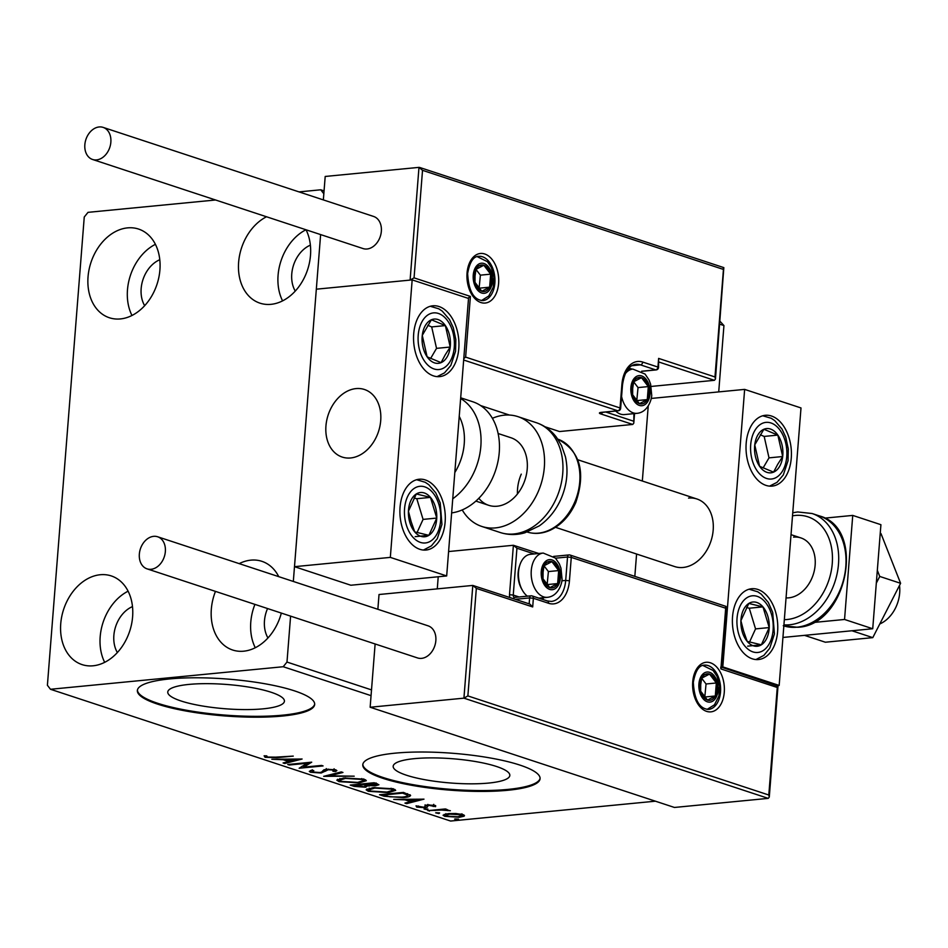 <?xml version="1.0" encoding="UTF-8"?>
<svg xmlns="http://www.w3.org/2000/svg" width="948" height="948" viewBox="0 0 948 948"><rect width="100%" height="100%" fill="white"/><g stroke="black" fill="none" stroke-linecap="round" stroke-linejoin="round"><path stroke-width="1.42" d="M189.008 684.409A58.515 12.17 -175.5 0 0 167.76 692.028A58.515 12.17 -175.5 0 0 200.751 705.703A58.515 12.17 -175.5 0 0 263.165 708.831A58.515 12.17 -175.5 0 0 284.424 701.212A58.515 12.17 -175.5 0 0 251.421 687.537A58.515 12.17 -175.5 0 0 189.008 684.409M414.418 758.649A58.515 12.17 -175.5 0 0 393.171 766.268A58.515 12.17 -175.5 0 0 426.162 779.943A58.515 12.17 -175.5 0 0 488.576 783.072A58.515 12.17 -175.5 0 0 509.834 775.452A58.515 12.17 -175.5 0 0 476.832 761.777A58.515 12.17 -175.5 0 0 414.418 758.649M395.079 753.162A88.922 18.486 -175.5 0 0 362.776 764.752A88.922 18.486 -175.5 0 0 412.925 785.525A88.922 18.486 -175.5 0 0 507.784 790.277A88.922 18.486 -175.5 0 0 540.087 778.699A88.922 18.486 -175.5 0 0 489.938 757.914A88.922 18.486 -175.5 0 0 395.079 753.162M362.835 764.313A88.922 18.486 -175.5 0 0 413.944 784.826A88.922 18.486 -175.5 0 0 507.855 789.411A88.922 18.486 -175.5 0 0 540.099 778.261M169.668 678.934A88.922 18.486 -175.5 0 0 137.365 690.511A88.922 18.486 -175.5 0 0 187.514 711.296A88.922 18.486 -175.5 0 0 282.374 716.048A88.922 18.486 -175.5 0 0 314.677 704.471A88.922 18.486 -175.5 0 0 264.528 683.686A88.922 18.486 -175.5 0 0 169.668 678.934M137.424 690.085A88.922 18.486 -175.5 0 0 188.534 710.597A88.922 18.486 -175.5 0 0 282.445 715.183A88.922 18.486 -175.5 0 0 314.689 704.032M281.331 613.083A46.689 34.78 108.2 0 1 243.683 651.193A46.689 34.78 108.2 0 1 232.663 650.02A46.689 34.78 108.2 0 1 215.469 591.386M239.204 563.633A46.689 34.78 108.2 0 1 250.853 560.149A46.689 34.78 108.2 0 1 261.873 561.323A46.689 34.78 108.2 0 1 278.736 576.645A46.689 34.78 108.2 0 0 278.653 576.621M255.273 647.733A46.689 34.78 108.2 0 1 254.917 604.386M120.384 318.931A46.689 34.78 108.2 0 1 109.364 317.746A46.689 34.78 108.2 0 1 89.053 269.659A46.689 34.78 108.2 0 1 127.553 227.876A46.689 34.78 108.2 0 1 138.574 229.061A46.689 34.78 108.2 0 1 158.897 277.148A46.689 34.78 108.2 0 1 120.384 318.931M131.973 315.471A46.689 34.78 108.2 0 1 155.413 244.323M306.026 229.783A46.689 34.78 108.2 0 1 304.806 276.697A46.689 34.78 108.2 0 1 270.986 304.332A46.689 34.78 108.2 0 1 259.965 303.159A46.689 34.78 108.2 0 1 238.612 262.454A46.689 34.78 108.2 0 1 266.507 216.772M282.575 300.872A46.689 34.78 108.2 0 1 305.955 229.76M93.094 665.792A46.689 34.78 108.2 0 1 82.073 664.607A46.689 34.78 108.2 0 1 61.75 616.52A46.689 34.78 108.2 0 1 100.251 574.737A46.689 34.78 108.2 0 1 111.272 575.922A46.689 34.78 108.2 0 1 131.594 624.009A46.689 34.78 108.2 0 1 93.094 665.792M104.683 662.332A46.689 34.78 108.2 0 1 128.11 591.185M117.362 652.544A28.902 21.531 108.2 0 1 132.495 606.59M295.255 291.083A28.902 21.531 108.2 0 1 310.387 245.141M144.653 305.683A28.902 21.531 108.2 0 1 159.785 259.728M267.952 637.945A28.902 21.531 108.2 0 1 267.561 608.545M215.563 199.992L88.022 212.34L84.254 217.009L47.4 685.274L50.481 689.279L283.215 666.728L286.983 662.06L290.598 616.129M718.714 391.903L723.94 325.567L719.769 324.192M293.323 581.456L320.625 234.583L294.496 566.679L350.843 585.236L446.674 575.946L468.513 298.454L412.167 279.897L390.327 557.388L446.674 575.946M651.158 386.44L714.413 380.314L715.456 379.046L714.982 376.96L723.442 269.433L422.524 170.332L418.98 167.369L325.2 176.458L323.351 199.91L323.837 193.795L320.756 189.79L299.035 191.899M286.983 662.06L371.509 689.895M320.756 189.79L324.062 190.88M720.006 321.277L723.94 325.567M455.87 813.514L462.861 814.581L464.058 816.204L459.306 817.295L444.742 816.335L443.06 815.221L448.179 813.621L455.87 813.514M464.484 815.683L464.058 816.204L464.141 815.162M427.844 810.635L445.359 808.94L446.875 809.438L444.292 809.687L450.371 810.718L441.495 810.066L427.844 810.635M435.144 805.445L435.582 806.653L429.266 805.433L428.046 805.705L427.216 807.258L425.012 807.684L416.753 807.115L416.006 805.859L423.401 807.186L424.716 806.914L425.451 805.362L427.666 804.947L435.144 805.445L435.582 806.653L435.665 805.67M433.189 806.511L433.141 805.03M428.105 804.899L427.216 807.258L427.358 805.516L425.142 805.942L425.012 807.684M418.495 805.99L418.732 806.855M424.716 806.914L425.451 805.362M410.318 795.028C410.828 796.344 408.505 797.197 403.362 797.6L384.13 796.237L379.544 794.732L403.504 792.41L410.603 795.562M368.665 785.098L365.62 787.243L354.161 786.366L350.215 785.074L374.176 782.752L378.904 784.754L375.574 785.738L368.63 785.631L368.997 786.188M323.671 776.329L341.304 771.921L342.951 772.466L329.572 775.808L354.197 776.175L323.671 776.329M289.27 765L287.754 764.503L311.714 762.18L303.716 767.157L321.573 765.427L323.09 765.925L299.141 768.247L307.105 763.27L289.27 765L289.33 764.349M275.797 757.144L293.252 756.101L277.077 757.665L265.073 757.298L264.113 755.805L266.732 755.876L267.514 757.049L275.797 757.144M266.696 756.089L266.874 756.694M50.481 689.279L450.584 821.039L655.435 801.19M371.059 695.654L283.215 666.728M302.104 759.016L284.72 763.507L283.073 762.962L288.725 761.552L283.191 759.727L271.827 759.253L302.104 759.016M310.541 772.265L309.309 771.399L311.347 770.297L313.788 770.594L312.887 771.992L319.701 772.513L321.562 772.122L323.849 769.847L326.716 769.243L335.829 769.859L336.884 770.606L335.58 771.506L332.926 771.257L333.352 770.096L328.34 769.729L321.194 773.011L310.541 772.265L310.66 770.523M312.33 769.74L312.887 771.992M334.146 768.816L334.004 770.546L333.412 769.361M343.887 777.929L364.079 779.161L366.343 780.702L359.174 782.906L339.005 781.638L336.801 780.145L343.887 777.929M373.216 787.587L393.408 788.819L395.683 790.359L388.502 792.575L368.334 791.307L366.141 789.803L373.216 787.587M423.993 799.152L406.609 803.643L404.95 803.098L410.603 801.688L405.069 799.863L393.704 799.401L423.993 799.152M424.728 808.893L427.986 809.118L427.264 809.722L424.04 809M427.986 809.118L427.264 809.722L427.323 808.964M436.364 812.72L439.623 812.946L438.888 813.55L435.665 812.827M439.623 812.946L438.888 813.55L438.948 812.792M455.324 818.965L458.583 819.19L457.86 819.807L454.637 819.072M458.583 819.19L457.86 819.807L457.92 819.036M265.191 755.829L265.073 757.298M284.803 762.524L284.72 763.507M288.808 760.533L288.725 761.552M290.538 761.102L296.451 759.621L286.296 759.704L290.538 761.102M308.93 762.453L303.846 765.427L303.716 767.157M303.798 766.079L302.021 766.245M307.152 762.619L307.105 763.27M335.722 769.823L335.58 771.506M335.45 769.752L334.075 769.622M328.387 769.136L328.34 769.729M326.242 769.29L326.159 770.333M326.29 768.603L325.638 771.186M325.78 769.444L322.782 771.08M321.254 772.229L321.194 773.011M312.236 770.925L310.683 770.534M329.655 774.836L329.572 775.808M365.655 779.837L363.38 780.583M359.221 782.23L359.174 782.906M339.704 780.086L339.005 781.638M339.147 779.908L337.63 779.268M357.657 782.408L363.38 780.666L361.686 779.422L345.416 778.427L339.692 780.204L341.41 781.389L357.657 782.408M361.745 778.569L361.686 779.422M345.463 777.798L345.416 778.427M377.316 783.783L376.048 783.972M375.633 784.956L375.574 785.738M368.357 785.039L366.426 785.43M365.679 786.473L365.62 787.243M354.244 785.347L354.161 786.366M374.804 784.008L365.561 784.233L374.01 785.24L375.989 784.683L374.804 784.008L374.887 782.989M373.287 782.835L373.239 783.486M365.608 783.581L365.561 784.233M363.866 784.719L354.185 785.335L364.091 786.745L365.999 785.548L363.866 784.719L363.937 783.747M363.155 783.818L363.096 784.47M366.082 784.411L366.378 785.999L366.521 784.257M354.244 784.683L354.185 785.335M394.984 789.494L392.721 790.241M388.561 791.888L388.502 792.575M369.033 789.743L368.334 791.307M368.476 789.565L366.971 788.926M386.985 792.066L392.709 790.324L391.014 789.08L374.744 788.084L369.033 789.862L370.739 791.047L386.985 792.066M391.086 788.226L391.014 789.08M374.792 787.456L374.744 788.084M384.213 795.218L384.13 796.237M409.785 794.673L407.604 795.289M403.421 796.924L403.362 797.6M402.568 793.144L383.525 794.993L389.818 796.806L401.845 797.102C406.076 796.77 407.877 796.071 407.261 794.981L402.568 793.144L402.616 792.492M383.573 794.341L383.525 794.993M407.356 793.689L407.581 795.502L407.723 793.76M406.68 802.672L406.609 803.643M410.685 800.669L410.603 801.688M412.416 801.238L418.329 799.756L408.173 799.839L412.416 801.238M429.314 804.84L429.266 805.433M427.892 804.651L427.358 805.516M416.847 805.907L416.753 807.115M444.339 809.035L444.292 809.687M447.847 809.9L447.788 810.659M441.555 809.308L441.495 810.066M429.408 810.481L429.361 811.133M463.489 814.806L461.818 815.233M459.365 816.584L459.306 817.295M445.761 814.853L444.873 814.593L444.742 816.335M444.873 814.593L444.233 814.356M457.777 816.785L461.795 815.541L460.704 814.782L449.684 814.131L445.726 815.316L446.887 816.121L457.777 816.785M460.764 814.048L460.704 814.782M449.731 813.503L449.684 814.131M555.528 527.325L674.68 566.572A35.574 26.497 -71.8 0 0 683.081 567.473A35.574 26.497 -71.8 0 0 712.41 535.632A35.574 26.497 -71.8 0 0 696.934 498.992A35.574 26.497 -71.8 0 0 688.532 498.091M752.345 658.824A35.574 22.551 -95.5 0 1 732.377 621.485A35.574 22.551 -95.5 0 1 751.645 588.732A35.574 22.551 -95.5 0 1 757.808 589.443A35.574 22.551 -95.5 0 1 777.775 626.782A35.574 22.551 -95.5 0 1 758.507 659.535A35.574 22.551 -95.5 0 1 752.345 658.824M771.459 416.018A35.574 22.551 84.5 0 0 765.297 415.295A35.574 22.551 84.5 0 0 746.017 448.049A35.574 22.551 84.5 0 0 765.996 485.388A35.574 22.551 84.5 0 0 772.158 486.111A35.574 22.551 84.5 0 0 791.426 453.357A35.574 22.551 84.5 0 0 771.459 416.018M744.642 389.391L801.001 407.948L779.161 685.44L722.803 666.882L744.642 389.391L651.169 398.456M634.828 576.372L636.582 554.023M642.329 481.015L648.231 405.993M722.803 666.882L721.701 666.989M779.161 685.44L777.431 685.605M350.594 457.967A35.574 26.497 108.2 0 1 342.204 457.066A35.574 26.497 108.2 0 1 326.716 420.438A35.574 26.497 108.2 0 1 356.057 388.597A35.574 26.497 108.2 0 1 364.459 389.498A35.574 26.497 108.2 0 1 379.935 426.138A35.574 26.497 108.2 0 1 350.594 457.967M438.971 306.524A35.574 22.551 -95.5 0 1 458.951 343.851A35.574 22.551 -95.5 0 1 439.671 376.617A35.574 22.551 -95.5 0 1 433.509 375.894A35.574 22.551 -95.5 0 1 413.541 338.555A35.574 22.551 -95.5 0 1 432.809 305.801A35.574 22.551 -95.5 0 1 438.971 306.524M419.869 549.319A35.574 22.551 84.5 0 0 426.031 550.041A35.574 22.551 84.5 0 0 445.299 517.288A35.574 22.551 84.5 0 0 425.32 479.949A35.574 22.551 84.5 0 0 419.17 479.238A35.574 22.551 84.5 0 0 399.89 511.991A35.574 22.551 84.5 0 0 419.869 549.319M390.327 557.388L294.496 566.679M412.167 279.897L316.324 289.187L410.105 280.098L418.98 167.369L419.691 167.464L723.834 267.62L715.456 379.046M879.791 623.962A31.13 23.179 -71.8 0 0 899.735 587.879A31.13 23.179 -71.8 0 0 899.51 585.449M380.776 414.786A35.574 26.497 -71.8 0 0 364.459 389.498A35.574 26.497 -71.8 0 0 325.875 431.79A35.574 26.497 -71.8 0 0 342.204 457.066A35.574 26.497 -71.8 0 0 380.776 414.786M634.544 413.589L633.785 423.187L632.743 424.443L559.51 431.541L545.053 426.778M480.6 405.554L509.443 415.058M723.442 269.433L723.288 267.585M641.63 371.237L655.684 369.874A2.666 1.695 84.5 0 0 656.146 369.921A2.666 2.666 0 0 0 658.552 367.48L658.623 358.403L714.982 376.96M422.524 170.332L414.063 277.859L410.105 280.098M414.063 277.859L470.409 296.416L467.85 298.241M633.785 423.187L633.904 413.648M470.409 296.416L465.634 357.112L463.785 358.569M467.874 695.915L768.804 795.017L777.265 687.49L720.907 668.933L725.682 608.225L571.277 557.377L569.44 580.792A29.341 18.605 -95.5 0 1 548.584 603.284L533.369 598.271L532.693 606.945L529.861 604.077L472.803 585.426L476.334 588.388L467.874 695.915L463.928 698.155L472.803 585.426L379.022 594.514L377.861 609.291M463.928 698.155L370.147 707.244L674.455 807.459L768.236 798.37L463.928 698.155M375.124 643.976L370.147 707.244M509.965 597.524A5.333 3.97 -71.8 0 1 509.503 594.704L513.389 545.278L448.594 551.546M438.225 576.763L437.277 588.862M768.804 795.017L769.278 797.102L768.236 798.37M777.265 687.49L777.099 685.641M769.278 797.102L778 686.21L721.677 667.25M720.907 668.933L720.753 667.084M534.257 553.94L516.933 548.228L513.389 545.278L538.796 553.502M725.682 608.225L725.528 606.376M721.653 667.653L726.073 606.424L570.056 555.042A2.666 1.991 -71.8 0 0 569.428 554.971A2.666 1.695 -95.5 0 0 568.966 554.924A2.666 1.695 -95.5 0 0 567.532 557.021L555.54 558.182M542.386 571.881A13.343 8.461 84.5 0 0 543.014 578.754A13.343 8.461 84.5 0 0 549.816 587.677A13.343 8.461 84.5 0 0 557.649 583.577A13.343 8.461 84.5 0 0 558.668 570.577A13.343 8.461 84.5 0 0 551.866 561.654A13.343 8.461 84.5 0 0 544.034 565.755A13.343 8.461 84.5 0 0 542.386 571.881M543.062 572.296L543.014 578.754L549.816 587.677L557.649 583.577L558.668 570.577L551.866 561.654L544.034 565.755L543.062 572.296M522.36 590.213L521.436 588.566A19.209 12.182 -95.5 0 1 518.129 572.651A19.209 12.182 -95.5 0 1 519.314 566.667L519.907 564.866A22.231 14.09 84.5 0 0 518.544 571.786A22.231 14.09 84.5 0 0 522.36 590.213A22.231 14.09 84.5 0 0 527.349 596.174M538.902 598.152L547.506 597.323A22.231 14.09 -95.5 0 1 531.271 570.554A22.231 14.09 -95.5 0 1 543.216 553.063L530.489 554.307A22.231 14.09 84.5 0 0 519.907 564.866M547.126 584.715L548.406 571.573L544.022 565.826M547.387 584.572L557.649 583.577M548.406 571.573L558.668 570.577M544.579 562.365L551.866 561.654M632.032 387.886A13.343 8.461 84.5 0 0 632.648 394.771A13.343 8.461 84.5 0 0 639.45 403.682A13.343 8.461 84.5 0 0 647.283 399.594A13.343 8.461 84.5 0 0 648.314 386.583A13.343 8.461 84.5 0 0 641.5 377.671A13.343 8.461 84.5 0 0 633.667 381.76A13.343 8.461 84.5 0 0 632.032 387.886M632.695 388.313L632.648 394.771L639.45 403.682L647.283 399.594L648.314 386.583L641.5 377.671L633.667 381.76L632.695 388.313M615.679 411.065A22.231 14.09 84.5 0 0 624.412 414.572L637.151 413.328A22.231 14.09 -95.5 0 1 621.58 396.489M636.76 400.72L638.04 387.578L633.655 381.831M637.02 400.589L647.283 399.594M638.04 387.578L648.314 386.583M634.212 378.371L641.5 377.671M474.367 275.477A13.343 8.461 84.5 0 0 474.995 282.35A13.343 8.461 84.5 0 0 481.797 291.273A13.343 8.461 84.5 0 0 489.63 287.173A13.343 8.461 84.5 0 0 490.661 274.162A13.343 8.461 84.5 0 0 483.847 265.25A13.343 8.461 84.5 0 0 476.014 269.351A13.343 8.461 84.5 0 0 474.367 275.477M475.043 275.892L474.995 282.35L481.797 291.273L489.63 287.173L490.661 274.162L483.847 265.25L476.014 269.351L475.043 275.892M479.107 288.311L480.387 275.157L476.003 269.422M479.368 288.168L489.63 287.173M480.387 275.157L490.661 274.162M476.56 265.961L483.847 265.25M700.039 684.302A13.343 8.461 84.5 0 0 700.667 691.175A13.343 8.461 84.5 0 0 707.469 700.086A13.343 8.461 84.5 0 0 715.302 695.998A13.343 8.461 84.5 0 0 716.332 682.987A13.343 8.461 84.5 0 0 709.519 674.075A13.343 8.461 84.5 0 0 701.686 678.164A13.343 8.461 84.5 0 0 700.039 684.302M700.714 684.717L700.667 691.175L707.469 700.086L715.302 695.998L716.332 682.987L709.519 674.075L701.686 678.164L700.714 684.717M704.779 697.124L706.059 683.982L701.674 678.235M705.039 696.993L715.302 695.998M706.059 683.982L716.332 682.987M702.231 674.775L709.519 674.075M779.588 466.44A22.231 14.09 84.5 0 0 782.692 456.533A22.231 14.09 84.5 0 0 777.858 435.096A22.231 14.09 84.5 0 0 763.887 429.266A22.231 14.09 84.5 0 0 754.75 444.873A22.231 14.09 84.5 0 0 759.597 466.309A22.231 14.09 84.5 0 0 773.568 472.14A22.231 14.09 84.5 0 0 779.588 466.44M777.668 464.378L782.692 456.533L777.858 435.096L763.887 429.266L754.75 444.873L759.597 466.309L773.568 472.14L777.668 464.378M763.093 467.957L769.006 457.86L764.171 436.424L760.26 434.788M764.171 436.424L777.858 435.096M769.006 457.86L782.692 456.533M447.101 356.946A22.231 14.09 84.5 0 0 450.217 347.039A22.231 14.09 84.5 0 0 445.382 325.591A22.231 14.09 84.5 0 0 431.399 319.772A22.231 14.09 84.5 0 0 422.275 335.379A22.231 14.09 84.5 0 0 427.11 356.815A22.231 14.09 84.5 0 0 441.081 362.646A22.231 14.09 84.5 0 0 447.101 356.946M445.193 354.884L450.217 347.039L445.382 325.591L431.399 319.772L422.275 335.379L427.11 356.815L441.081 362.646L445.193 354.884M430.617 358.463L436.53 348.366L431.684 326.918L427.785 325.294M431.684 326.918L445.382 325.591M436.53 348.366L450.217 347.039M409.868 522.609A22.231 14.09 84.5 0 0 414.714 531.887A22.231 14.09 84.5 0 0 428.875 535.324A22.231 14.09 84.5 0 0 436.755 518.07A22.231 14.09 84.5 0 0 430.475 497.392A22.231 14.09 84.5 0 0 416.314 493.955A22.231 14.09 84.5 0 0 408.434 511.197A22.231 14.09 84.5 0 0 409.868 522.609M411.112 521.59L414.714 531.887L428.875 535.324L436.755 518.07L430.475 497.392L416.314 493.955L408.434 511.197L411.112 521.59M417.061 532.551L423.069 519.397L416.788 498.719L414.122 498.067M415.177 536.651L428.875 535.324M423.069 519.397L436.755 518.07M416.788 498.719L430.475 497.392M742.343 632.103A22.231 14.09 84.5 0 0 747.19 641.381A22.231 14.09 84.5 0 0 761.351 644.818A22.231 14.09 84.5 0 0 769.231 627.576A22.231 14.09 84.5 0 0 762.962 606.886A22.231 14.09 84.5 0 0 748.802 603.449A22.231 14.09 84.5 0 0 740.909 620.691A22.231 14.09 84.5 0 0 742.343 632.103M743.599 631.084L747.19 641.381L761.351 644.818L769.231 627.576L762.962 606.886L748.802 603.449L740.909 620.691L743.599 631.084M749.536 642.045L755.544 628.903L749.264 608.213L746.609 607.561M747.664 646.145L761.351 644.818M755.544 628.903L769.231 627.576M749.264 608.213L762.962 606.886M454.815 472.531A48.905 36.427 -71.8 0 0 459.235 416.397M451.639 512.904A57.804 43.051 -71.8 0 0 498.162 460.503A57.804 43.051 -71.8 0 0 472.839 401.786L460.692 397.793M517.442 493.991A35.574 26.497 108.2 0 1 521.258 474.13M498.127 433.52L510.972 437.751A35.574 26.497 108.2 0 1 523.509 483.788A35.574 26.497 108.2 0 1 488.718 505.32A35.574 26.497 108.2 0 1 478.823 498.293M492.391 418.305A57.804 43.051 108.2 0 1 517.928 416.634A57.804 43.051 108.2 0 1 538.298 491.443A57.804 43.051 108.2 0 1 481.762 526.436A57.804 43.051 108.2 0 1 462.221 509.929M96.554 159.904A16.898 12.585 -71.8 0 0 110.489 144.783A16.898 12.585 -71.8 0 0 103.131 127.388A16.898 12.585 -71.8 0 0 99.149 126.961A16.898 12.585 -71.8 0 0 85.213 142.082A16.898 12.585 -71.8 0 0 92.56 159.477A16.898 12.585 -71.8 0 0 96.554 159.904M92.56 159.477L363.06 248.566A16.898 12.585 -71.8 0 0 367.042 248.992A16.898 12.585 -71.8 0 0 380.978 233.872A16.898 12.585 -71.8 0 0 373.631 216.464L103.131 127.388M165.355 551.558A16.898 12.585 -71.8 0 0 157.629 536.769A16.898 12.585 -71.8 0 0 139.344 554.07A16.898 12.585 -71.8 0 0 147.059 568.859A16.898 12.585 -71.8 0 0 165.355 551.558M147.059 568.859L417.558 657.948A16.898 12.585 -71.8 0 0 435.843 640.635A16.898 12.585 -71.8 0 0 428.129 625.846L157.629 536.769M877.327 570.293L879.744 576.443L900.6 583.304L880.976 533.57L880.23 533.333M879.744 576.443L876.308 583.15M872.788 637.637L851.944 630.764L804.52 635.361L825.364 642.223L872.788 637.637L900.6 583.304M824.63 518.141L852.738 515.416L880.917 524.694L872.729 628.749L782.93 637.447M852.738 515.416L844.55 619.471L813.183 622.516M872.729 628.749L844.55 619.471M793.571 537.137A31.13 23.179 108.2 0 1 800.918 537.919A31.13 23.179 108.2 0 1 814.462 569.985A31.13 23.179 108.2 0 1 788.795 597.832A31.13 23.179 108.2 0 1 786.046 597.904M277.136 757.014L277.077 757.665M403.647 792.457L403.564 793.476M435.298 809.912L435.251 810.564M467.044 273.06A24.897 15.784 -95.5 0 1 484.736 253.981A24.897 15.784 -95.5 0 1 498.601 283.452A24.897 15.784 -95.5 0 1 480.909 302.542A24.897 15.784 -95.5 0 1 467.044 273.06M494.856 283.096A22.231 14.09 84.5 0 0 478.621 256.327C473.372 256.375 469.71 262.098 467.648 273.474C468.608 290.941 473.692 299.983 482.911 300.587A22.231 14.09 84.5 0 0 494.856 283.096M714.413 380.314L658.979 362.053M632.743 424.443L600.629 413.873A2.666 1.991 -71.8 0 0 602.537 412.344M465.634 357.112L620.039 407.96A2.666 1.991 108.2 0 1 617.776 410.768L601.352 412.356A5.333 1.114 -175.5 0 0 600.629 413.873M601.352 412.356A2.666 1.695 84.5 0 0 601.814 412.416L618.238 410.816A2.666 1.695 -95.5 0 1 617.776 410.768L463.667 360.015M618.238 410.816A2.666 2.666 0 0 0 620.644 408.375L620.039 407.96L621.888 384.556A29.341 18.605 -95.5 0 1 642.732 362.065L657.948 367.066L658.623 358.403M631.759 365.703L640.469 364.861A26.674 16.91 84.5 0 0 635.847 364.316C628.868 365.181 624.412 372.054 622.492 384.959L621.888 384.556M628.891 368.049L632.209 369.139M658.552 367.48L657.948 367.066A2.666 1.991 -71.8 0 1 655.684 369.874L640.469 364.861A2.666 1.991 -71.8 0 0 642.732 362.065M605.796 412.024L633.311 421.09M601.364 412.356L601.814 412.416A2.666 1.695 84.5 0 0 602.253 412.273M724.272 692.277A24.897 15.784 -95.5 0 1 706.58 711.356A24.897 15.784 -95.5 0 1 692.715 681.885A24.897 15.784 -95.5 0 1 710.408 662.794A24.897 15.784 -95.5 0 1 724.272 692.277M708.583 709.412A22.231 14.09 84.5 0 0 720.527 691.922A22.231 14.09 84.5 0 0 704.293 665.152C699.043 665.2 695.382 670.911 693.32 682.287C694.28 699.766 699.363 708.808 708.583 709.412M529.162 603.84L529.624 597.915L515.345 599.302M532.693 606.945L476.334 588.388M561.82 580.804L565.695 580.437L567.532 557.021L571.277 557.377A2.666 1.991 -71.8 0 0 570.056 555.042A2.666 2.666 0 0 0 568.966 554.924L553.644 556.405M546.735 600.878A2.666 1.991 108.2 0 1 547.375 600.949L551.357 601.423A26.674 16.91 84.5 0 0 565.695 580.437L569.44 580.792M543.808 597.678A26.674 16.91 -95.5 0 1 542.375 599.302M516.933 548.228L513.247 595.06L519.077 596.979M529.624 597.915L533.369 598.271A2.666 1.991 108.2 0 0 532.16 595.937A2.666 2.666 0 0 0 531.058 595.818A2.666 1.695 84.5 0 0 529.624 597.915M513.378 598.65A2.666 1.695 -95.5 0 1 514.634 597.406L531.058 595.818A2.666 1.695 84.5 0 1 531.52 595.865A2.666 1.991 108.2 0 1 532.16 595.937L547.375 600.949A2.666 1.991 108.2 0 1 548.584 603.284M514.551 597.418A2.666 1.991 108.2 0 1 514.468 597.394A2.666 1.991 108.2 0 1 513.247 595.06L509.503 594.704M541.261 571.514A15.121 9.587 84.5 0 0 549.686 589.407A15.121 9.587 84.5 0 0 560.422 577.818A15.121 9.587 84.5 0 0 551.997 559.924A15.121 9.587 84.5 0 0 541.261 571.514M630.894 387.519A15.121 9.587 84.5 0 0 639.319 405.412A15.121 9.587 84.5 0 0 650.055 393.835A15.121 9.587 84.5 0 0 641.642 375.929A15.121 9.587 84.5 0 0 630.894 387.519M625.099 373.998A22.231 14.09 -95.5 0 1 632.861 369.08L627.612 369.59M473.242 275.11A15.121 9.587 84.5 0 0 481.667 293.003A15.121 9.587 84.5 0 0 492.403 281.414A15.121 9.587 84.5 0 0 483.99 263.52A15.121 9.587 84.5 0 0 473.242 275.11M698.913 683.923A15.121 9.587 84.5 0 0 707.338 701.816A15.121 9.587 84.5 0 0 718.074 690.239A15.121 9.587 84.5 0 0 709.661 672.333A15.121 9.587 84.5 0 0 698.913 683.923M782.621 470.848A28.452 18.036 84.5 0 0 780.417 430.724A28.452 18.036 84.5 0 0 754.821 430.558A28.452 18.036 84.5 0 0 757.037 470.682A28.452 18.036 84.5 0 0 782.621 470.848M450.146 361.354A28.452 18.036 84.5 0 0 447.93 321.23A28.452 18.036 84.5 0 0 422.346 321.064A28.452 18.036 84.5 0 0 424.55 361.188A28.452 18.036 84.5 0 0 450.146 361.354M406.301 524.848A28.452 18.036 84.5 0 0 430.629 541.118A28.452 18.036 84.5 0 0 438.888 504.431A28.452 18.036 84.5 0 0 414.56 488.161A28.452 18.036 84.5 0 0 406.301 524.848M738.788 634.342A28.452 18.036 84.5 0 0 763.116 650.612A28.452 18.036 84.5 0 0 771.364 613.925A28.452 18.036 84.5 0 0 747.036 597.655A28.452 18.036 84.5 0 0 738.788 634.342M460.645 398.527A57.804 43.051 108.2 0 1 480.837 446.318A57.804 43.051 108.2 0 1 452.753 498.778M556.713 497.51A57.804 43.051 -71.8 0 0 536.343 422.701C544.436 425.451 551.132 430.285 556.429 437.218L561.524 445.572L565.411 456.652C568.456 470.646 567.058 484.57 561.216 498.435C556.203 509.929 548.892 519.077 539.282 525.879L524.967 532.764C516.589 535.193 508.329 535.099 500.177 532.503A57.804 43.051 -71.8 0 0 556.713 497.51M527.23 532.041A48.905 36.427 -71.8 0 0 574.642 502.298A48.905 36.427 -71.8 0 0 557.827 439.137M783.842 625.917A57.804 43.051 -71.8 0 0 796.889 627.197A57.804 43.051 -71.8 0 0 844.561 575.46A57.804 43.051 -71.8 0 0 819.416 515.925C866.709 528.285 847.062 625.656 797.659 627.28L783.249 625.727M784.34 619.66A53.361 39.745 -71.8 0 0 787.089 619.518A53.361 39.745 -71.8 0 0 832.261 563.503A53.361 39.745 -71.8 0 0 795.277 515.451A53.361 39.745 -71.8 0 0 792.504 515.842M819.416 515.925L812.081 513.508A57.804 43.051 108.2 0 1 837.238 573.054A57.804 43.051 108.2 0 1 789.565 624.779A57.804 43.051 108.2 0 1 783.925 624.862M363.38 780.666L363.511 778.936M339.692 780.204L339.834 778.474M375.989 784.683L376.131 782.953M392.709 790.324L392.839 788.594M369.033 789.862L369.163 788.132M433.591 806.096L433.734 804.354M427.738 806.132L427.868 804.402M424.953 806.57L425.095 804.84M461.795 815.541L461.937 813.811M445.726 815.316L445.868 813.585M800.918 537.919L791.023 534.66M577.782 459.756L696.934 498.992M475.872 501.089L488.718 505.32M641.76 371.32L656.146 369.921M620.644 408.375L622.492 384.959M547.506 597.323C559.474 596.055 562.496 580.757 562.034 578.908L560.967 568.172L559.367 563.906L555.445 558.076L543.216 553.063M637.151 413.328C649.107 412.06 652.129 396.762 651.679 394.913L650.601 384.177L649.001 379.923L645.078 374.081L632.861 369.08M481.442 300.587L488.801 295.966L493.256 287.161L493.979 277.278L491.348 267.502L487.426 261.672L477.176 256.624M707.113 709.4L714.484 704.779L718.928 695.986L719.65 686.103L717.02 676.327L713.097 670.485L702.847 665.437M769.575 486.123L777.005 482.366L783.297 474.972L788.037 460.787L788.309 448.996L785.75 437.147L781.993 429.065L774.717 420.604L771.234 418.281L762.761 415.781M437.087 376.629L444.517 372.872L450.81 365.478L455.55 351.293L455.822 339.502L453.274 327.653L449.518 319.571L442.242 311.11L438.746 308.787L430.274 306.287M423.448 550.065L431.423 545.858L437.277 538.713L441.946 524.457L440.216 502.902L435.807 492.901L428.78 484.689L425.273 482.307L416.622 479.712M755.923 659.559L763.898 655.352L769.752 648.219L774.421 633.963L772.703 612.396L768.283 602.407L761.256 594.183L757.748 591.801L749.11 589.206M557.412 439.007C579.998 450.667 586.113 471.843 575.768 502.535C569.914 515.676 561.382 524.908 550.16 530.24C542.209 533.771 534.423 534.317 526.804 531.911M536.343 422.701L517.928 416.634M500.177 532.503L481.762 526.436M812.081 513.508L797.671 511.956L792.753 512.761"/></g></svg>
